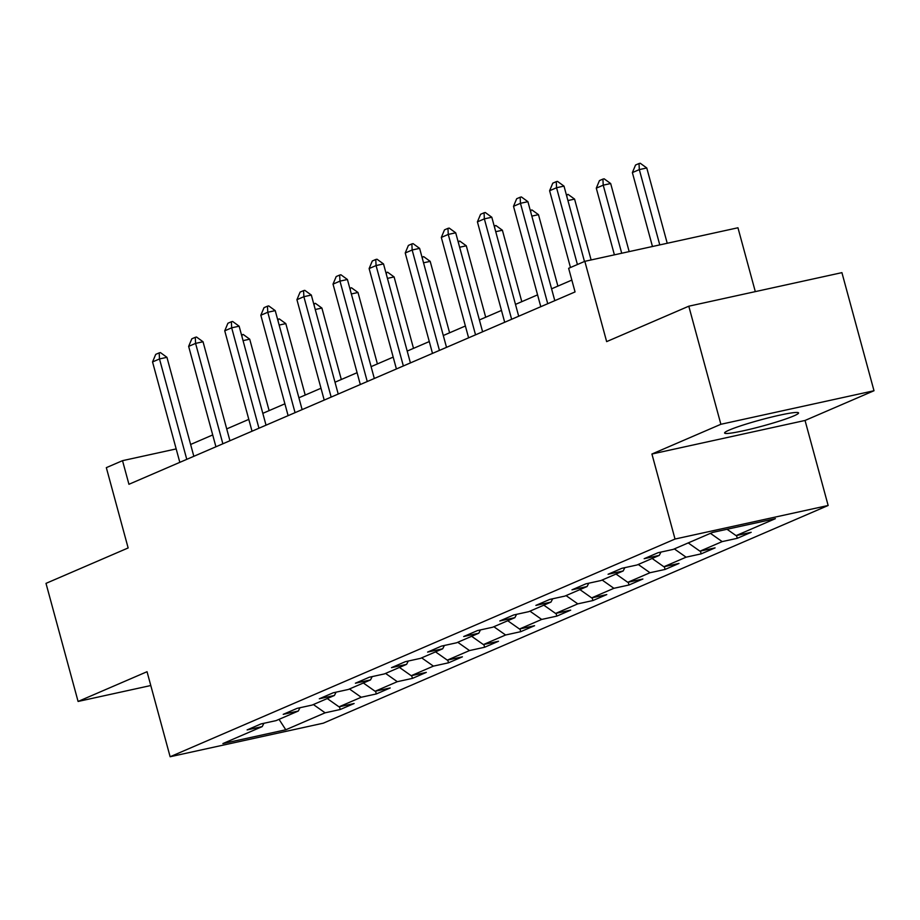 <?xml version="1.0" encoding="UTF-8"?>
<svg xmlns="http://www.w3.org/2000/svg" width="920" height="920" viewBox="0 0 920 920"><rect width="100%" height="100%" fill="white"/><g stroke="black" fill="none" stroke-linecap="round" stroke-linejoin="round"><path stroke-width="1.38" d="M729.295 430.042A38.318 3.22 164.8 0 0 724.603 433.021A38.318 3.22 164.8 0 0 752.652 428.616A38.318 3.22 164.8 0 0 793.856 415.897A38.318 3.22 164.8 0 0 798.548 412.93A38.318 3.22 164.8 0 0 770.488 417.323A38.318 3.22 164.8 0 0 729.295 430.042M755.308 291.628L737.955 227.769L584.832 261.326L568.64 268.306L575.058 291.927L128.938 484.288L122.521 460.667L106.329 467.647L128.144 547.952L46 583.372L78.085 701.454L150.788 685.526M874 390.735L841.915 272.642L688.793 306.199L720.877 424.281L651.923 454.02L675.027 539.039L828.149 505.482L805.046 420.463L874 390.735L720.877 424.281M675.027 539.039L170.131 756.746L323.265 723.189L828.149 505.482M285.786 729.779L325.128 712.816L340.228 709.504L354.108 703.524L339.008 706.836L361.215 697.256L376.326 693.944L390.206 687.953L375.107 691.265L397.313 681.685L412.424 678.385L426.305 672.394L411.194 675.706L433.412 666.126L448.511 662.814L462.403 656.834L447.292 660.134L469.51 650.567L484.61 647.255L498.502 641.263L483.391 644.575L505.609 634.995L520.708 631.683L534.589 625.703L519.49 629.015L541.696 619.436L556.807 616.124L570.688 610.132L555.588 613.444L577.794 603.865L592.905 600.553L606.786 594.573L591.675 597.885L613.893 588.305L629.004 584.993L642.884 579.002L627.773 582.314L649.991 572.734L665.091 569.434L678.983 563.442L663.872 566.754L686.09 557.175L701.189 553.863L715.07 547.883L699.97 551.183L722.177 541.604L737.288 538.303L751.168 532.312L736.069 535.624L775.399 518.661L712.494 532.45L673.164 549.412L658.053 552.713L644.172 558.704L659.272 555.392L637.065 564.972L621.955 568.284L608.074 574.264L623.185 570.963L600.967 580.531L585.856 583.843L571.976 589.835L587.087 586.523L564.868 596.102L549.769 599.414L535.877 605.394L550.988 602.082L528.77 611.662L513.67 614.974L499.79 620.966L514.889 617.654L492.683 627.233L477.572 630.545L463.691 636.525L478.791 633.213L456.584 642.793L441.473 646.105L427.593 652.096L442.704 648.784L420.486 658.363L405.375 661.664L391.494 667.655L406.605 664.344L384.387 673.923L369.288 677.235L355.396 683.215L370.507 679.914L348.289 689.482L333.19 692.794L319.309 698.786L334.409 695.474L312.202 705.053L297.091 708.365L283.21 714.345L298.31 711.033L276.103 720.613L260.992 723.925L247.112 729.917L262.211 726.605L222.881 743.567L285.786 729.779L279.047 719.348M660.951 552.08L659.272 555.392M722.177 541.604L710.424 533.335M699.97 551.183L688.217 542.915M624.864 567.64L623.185 570.963M686.09 557.175L674.337 548.906M663.872 566.754L652.119 558.474M588.765 583.211L587.087 586.523M649.991 572.734L638.238 564.466M627.773 582.314L616.02 574.045M552.667 598.77L550.988 602.082M613.893 588.305L602.14 580.025M591.675 597.885L579.922 589.605M516.568 614.341L514.889 617.654M577.794 603.865L566.041 595.596M555.588 613.444L543.835 605.176M480.47 629.901L478.791 633.213M541.696 619.436L529.943 611.156M519.49 629.015L507.736 620.735M444.383 645.472L442.704 648.784M505.609 634.995L493.856 626.727M483.391 644.575L471.638 636.306M408.284 661.031L406.605 664.344M469.51 650.567L457.757 642.286M447.292 660.134L435.539 651.866M372.186 676.602L370.507 679.914M433.412 666.126L421.659 657.857M411.194 675.706L399.441 667.425M336.087 692.162L334.409 695.474M397.313 681.685L385.56 673.417M375.107 691.265L363.354 682.996M299.989 707.721L298.31 711.033M361.215 697.256L349.462 688.976M339.008 706.836L327.255 698.556M263.902 723.293L262.211 726.605M325.128 712.816L313.375 704.547M584.832 261.326L606.648 341.619L688.793 306.199M170.131 756.746L147.039 671.715L78.085 701.454M176.18 448.914L122.521 460.667M571.837 280.094L551.586 288.822M537.579 294.86L515.487 304.393M501.48 310.431L479.389 319.953M465.382 325.99L443.291 335.524M429.284 341.561L407.192 351.084M393.185 357.121L371.105 366.643M357.098 372.692L335.006 382.214M320.999 388.251L298.908 397.773M284.901 403.811L262.809 413.344M248.802 419.382L226.711 428.904M212.704 434.941L190.612 444.475M736.069 535.624L727.03 529.264M340.228 709.504L339.468 706.732M376.326 693.944L375.567 691.161M412.424 678.385L411.666 675.602M448.511 662.814L447.764 660.043M484.61 647.255L483.862 644.471M520.708 631.683L519.949 628.912M556.807 616.124L556.048 613.341M592.905 600.553L592.146 597.781M629.004 584.993L628.245 582.21M665.091 569.434L664.344 566.651M701.189 553.863L700.431 551.08M737.288 538.303L736.529 535.52M651.923 454.02L805.046 420.463M179.826 462.346L152.547 361.94L155.721 354.372L159.195 352.877L159.493 358.949L166.934 357.316L193.833 456.297M152.547 361.94L159.493 358.949L186.771 459.344M159.195 352.877L160.436 352.601L166.934 357.316M241.511 334.938L243.202 334.466L249.711 339.181L243.052 340.641M269.123 410.619L249.711 339.181M242.075 337.007L241.96 334.742M215.924 446.775L188.646 346.38L191.82 338.813L195.281 337.318L195.58 343.39L203.032 341.757L229.931 440.737M188.646 346.38L195.58 343.39L222.858 443.785M195.281 337.318L196.523 337.042L203.032 341.757M252.022 431.216L224.744 330.809L227.907 323.242L231.38 321.747L231.679 327.819L239.131 326.186L266.029 425.178M224.744 330.809L231.679 327.819L258.957 428.225M231.38 321.747L232.622 321.471L239.131 326.186M277.61 319.366L279.3 318.906L285.809 323.61L279.151 325.07M305.21 395.059L285.809 323.61M278.173 321.448L278.058 319.171M313.697 303.807L315.399 303.335L321.897 308.05L315.249 309.511M341.308 379.488L321.897 308.05M314.26 305.877L314.157 303.611M288.109 415.644L260.832 315.249L264.005 307.683L267.478 306.188L267.777 312.259L275.229 310.626L302.116 409.607M260.832 315.249L267.777 312.259L295.055 412.654M267.478 306.188L268.72 305.911L275.229 310.626M324.208 400.085L296.93 299.69L300.104 292.111L303.577 290.616L303.876 296.688L311.328 295.055L338.215 394.047M296.93 299.69L303.876 296.688L331.154 397.095M303.577 290.616L304.819 290.352L311.328 295.055M360.306 384.514L333.028 284.119L336.202 276.552L339.675 275.057L339.974 281.129L347.415 279.496L374.313 378.476M333.028 284.119L339.974 281.129L367.252 381.524M339.675 275.057L340.917 274.781L347.415 279.496M349.796 288.236L351.486 287.776L357.995 292.491L351.348 293.94M377.407 363.929L357.995 292.491M350.359 290.317L350.244 288.052M385.894 272.676L387.584 272.205L394.093 276.92L387.447 278.38M413.505 348.358L394.093 276.92M386.457 274.758L386.342 272.481M421.992 257.117L423.683 256.645L430.192 261.361L423.534 262.809M449.604 332.798L430.192 261.361M422.556 259.187L422.441 256.921M458.091 241.546L459.781 241.086L466.291 245.789L459.632 247.25M485.702 317.239L466.291 245.789M458.654 243.627L458.539 241.35M494.178 225.986L495.88 225.515L502.389 230.23L495.73 231.69M521.789 301.668L502.389 230.23M494.741 228.056L494.638 225.791M530.276 210.415L531.967 209.955L538.476 214.659L531.829 216.119M557.888 286.108L538.476 214.659M530.84 212.497L530.736 210.22M396.405 368.954L369.127 268.559L372.301 260.981L375.762 259.486L376.073 265.558L383.513 263.925L410.412 362.917M369.127 268.559L376.073 265.558L403.351 365.964M375.762 259.486L377.004 259.221L383.513 263.925M432.503 353.395L405.225 252.988L408.388 245.421L411.861 243.927L412.16 249.998L419.612 248.365L446.51 347.346M405.225 252.988L412.16 249.998L439.438 350.393M411.861 243.927L413.103 243.65L419.612 248.365M468.602 337.824L441.324 237.429L444.486 229.862L447.959 228.355L448.258 234.427L455.71 232.806L482.609 331.786M441.324 237.429L448.258 234.427L475.536 334.834M447.959 228.355L449.201 228.091L455.71 232.806M504.689 322.264L477.411 221.858L480.585 214.291L484.058 212.796L484.357 218.868L491.809 217.235L518.696 316.227M477.411 221.858L484.357 218.868L511.635 319.263M484.058 212.796L485.3 212.52L491.809 217.235M566.375 194.856L568.066 194.384L574.574 199.099L567.928 200.56M591.111 259.946L574.574 199.099M566.938 196.926L566.823 194.66M540.787 306.693L513.509 206.298L516.683 198.731L520.156 197.236L520.455 203.308L527.908 201.675L554.794 300.656M513.509 206.298L520.455 203.308L547.733 303.703M520.156 197.236L521.398 196.96L527.908 201.675M629.165 251.608L610.673 183.54L603.221 185.161L596.286 188.163L614.399 254.84M596.286 188.163L599.449 180.596L602.922 179.089L604.164 178.825L610.673 183.54M621.713 253.242L603.221 185.161L602.922 179.089M570.469 267.513L549.608 190.727L552.782 183.16L556.255 181.665L556.554 187.737L563.995 186.105L584.476 261.476M549.608 190.727L556.554 187.737L577.415 264.523M556.255 181.665L557.485 181.389L563.995 186.105M667.23 243.271L646.771 167.969L639.319 169.602L632.373 172.592L652.464 246.502M632.373 172.592L635.547 165.025L639.02 163.53L640.262 163.254L646.771 167.969M659.778 244.904L639.319 169.602L639.02 163.53"/></g></svg>

